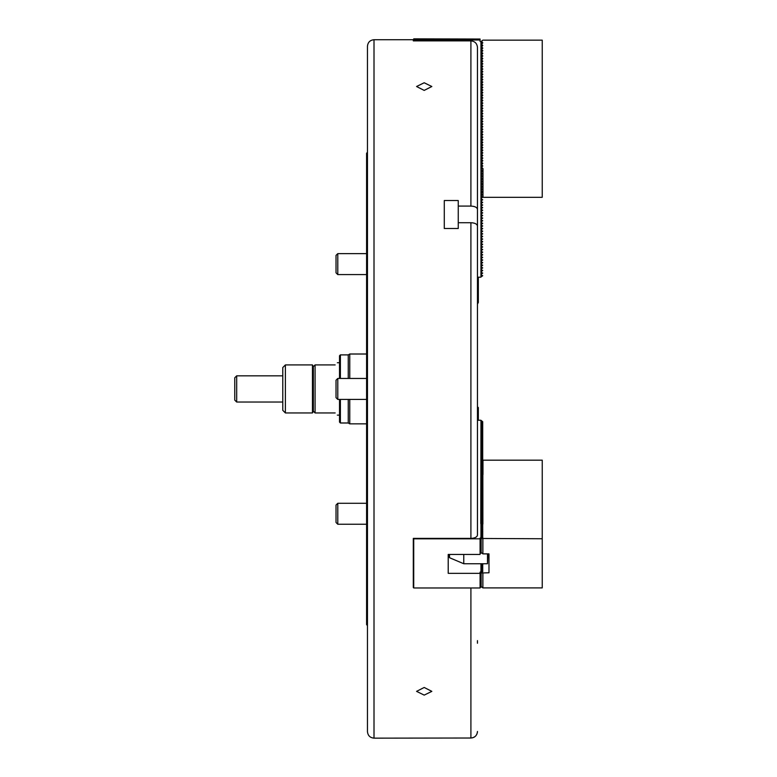 <?xml version="1.0" encoding="UTF-8"?>
<svg xmlns="http://www.w3.org/2000/svg" width="777" height="777" viewBox="0 0 777 777"><rect width="100%" height="100%" fill="white"/><g stroke="black" fill="none" stroke-linecap="round" stroke-linejoin="round"><path stroke-width="1.17" d="M424.203 687.47L416.569 691.365L424.203 695.114L431.847 691.365L424.203 687.47M424.203 82.76L416.569 86.509L424.203 90.404L431.847 86.509L424.203 82.76M374.009 738.15C370.027 737.761 367.851 735.576 367.463 731.604L367.463 46.27C367.851 42.298 370.027 40.113 374.009 39.724L374.009 738.15L470.911 738.014C474.893 737.626 477.078 735.44 477.466 731.468L477.34 732.74M367.463 152.341L366.589 153.215L366.589 624.659L367.463 625.524M413.733 587.538L413.296 538.393L470.911 538.393C474.893 538.199 477.078 537.101 477.466 535.11L477.466 225.99C477.078 223.999 474.893 222.912 470.911 222.717L458.255 222.717L458.255 228.506L444.289 228.506L444.289 200.534L458.255 200.534L458.255 206.08L470.911 206.08C474.893 206.274 477.078 207.362 477.466 209.353L477.466 47.446C477.078 43.463 474.893 41.268 470.911 40.88L413.296 40.88L413.296 39.724L374.009 39.724M477.466 253.467L477.466 209.353M477.466 643.249L477.466 640.627M476.961 733.974L476.359 735.1M474.543 736.917L473.999 737.247M473.416 737.519L472.193 737.888M413.296 587.538L413.296 538.393M458.255 222.717L458.255 206.08M444.289 228.506L444.289 200.534M482.702 273.106L480.953 274.417L480.953 272.105L482.702 273.106M482.702 270.493L480.953 271.795L480.953 269.483L482.702 270.493M482.702 267.871L480.953 269.182L480.953 266.861L482.702 267.871M482.702 265.248L480.953 266.56L480.953 264.248L482.702 265.248M482.702 262.636L480.953 263.937L480.953 261.626L482.702 262.636M482.702 260.013L480.953 261.325L480.953 259.003L482.702 260.013M482.702 257.391L480.953 258.702L480.953 256.391L482.702 257.391M482.702 254.778L480.953 256.08L480.953 253.768L482.702 254.778M482.702 252.156L480.953 253.467L480.953 251.146L482.702 252.156M482.702 249.534L480.953 250.845L480.953 248.533L482.702 249.534M482.702 246.921L480.953 248.222L480.953 245.911L482.702 246.921M482.702 244.299L480.953 245.61L480.953 243.288L482.702 244.299M482.702 241.676L480.953 242.987L480.953 240.676L482.702 241.676M482.702 239.063L480.953 240.365L480.953 238.053L482.702 239.063M482.702 236.441L480.953 237.752L480.953 235.431L482.702 236.441M482.702 233.819L480.953 235.13L480.953 232.818L482.702 233.819M482.702 231.206L480.953 232.508L480.953 230.196L482.702 231.206M482.702 228.584L480.953 229.895L480.953 227.574L482.702 228.584M482.702 225.961L480.953 227.272L480.953 224.961L482.702 225.961M482.702 223.349L480.953 224.65L480.953 222.339L482.702 223.349M482.702 220.726L480.953 222.037L480.953 219.716L482.702 220.726M482.702 218.104L480.953 219.415L480.953 217.104L482.702 218.104M482.702 215.491L480.953 216.802L480.953 214.481L482.702 215.491M482.702 212.869L480.953 214.18L480.953 211.859L482.702 212.869M482.702 210.246L480.953 211.558L480.953 209.246L482.702 210.246M482.702 207.634L480.953 208.945L480.953 206.624L482.702 207.634M482.702 205.011L480.953 206.323L480.953 204.001L482.702 205.011M482.702 202.389L480.953 203.7L480.953 201.389L482.702 202.389M482.702 199.776L480.953 201.088L480.953 198.766L482.702 199.776M482.702 197.154L480.953 198.465L480.953 196.144L482.702 197.154M482.702 194.532L480.953 195.843L480.953 193.531L482.702 194.532M482.702 191.919L480.953 193.23L480.953 190.909L482.702 191.919M482.702 189.297L480.953 190.608L480.953 188.287L482.702 189.297M482.702 186.674L480.953 187.985L480.953 185.674L482.702 186.674M482.702 184.062L480.953 185.373L480.953 183.051L482.702 184.062M482.702 181.439L480.953 182.75L480.953 180.429L482.702 181.439M482.702 178.817L480.953 180.128L480.953 177.816L482.702 178.817M482.702 176.204L480.953 177.515L480.953 175.194L482.702 176.204M482.702 173.582L480.953 174.893L480.953 172.572L482.702 173.582M482.702 170.969L480.953 172.271L480.953 169.959L482.702 170.969M482.702 168.347L480.953 169.658L480.953 167.337L482.002 167.939L482.002 166.433L480.953 167.036L480.953 164.714L482.002 165.326L482.002 163.811L480.953 164.413L480.953 162.102L482.002 162.704L482.002 161.189L480.953 161.801L480.953 159.479L482.002 160.081L482.002 158.576L480.953 159.178L480.953 156.857L482.002 157.469L482.002 155.954L480.953 156.556L480.953 154.244L482.002 154.846L482.002 153.331L480.953 153.943L480.953 151.622L482.002 152.224L482.002 150.719L480.953 151.321L480.953 148.999L482.002 149.611L482.002 148.096L480.953 148.698L480.953 146.387L482.002 146.989L482.002 145.474L480.953 146.086L480.953 143.764L482.002 144.367L482.002 142.861L480.953 143.463L480.953 141.142L482.002 141.754L482.002 140.239L480.953 140.841L480.953 138.529L482.002 139.132L482.002 137.616L480.953 138.228L480.953 135.907L482.002 136.509L482.002 135.004L480.953 135.606L480.953 133.285L482.002 133.897L482.002 132.381L480.953 132.984L480.953 130.672L482.002 131.274L482.002 129.759L480.953 130.371L480.953 128.05L482.002 128.652L482.002 127.146L480.953 127.749L480.953 125.427L482.002 126.039L482.002 124.524L480.953 125.126L480.953 122.815L482.002 123.417L482.002 121.902L480.953 122.513L480.953 120.192L482.002 120.794L482.002 119.289L480.953 119.891L480.953 117.57L482.002 118.182L482.002 116.667L480.953 117.269L480.953 114.957L482.002 115.559L482.002 114.044L480.953 114.656L480.953 112.335L482.002 112.937L482.002 111.432L480.953 112.034L480.953 109.712L482.002 110.324L482.002 108.809L480.953 109.411L480.953 107.1L482.002 107.702L482.002 106.187L480.953 106.799L480.953 104.477L482.002 105.08L482.002 103.574L480.953 104.176L480.953 101.855L482.002 102.467L482.002 100.952L480.953 101.554L480.953 99.242L482.002 99.844L482.002 98.329L480.953 98.941L480.953 96.62L482.002 97.222L482.002 95.717L480.953 96.319L480.953 93.998L482.002 94.609L482.002 93.094L480.953 93.696L480.953 91.385L482.002 91.987L482.002 90.472L480.953 91.084L480.953 88.763L482.002 89.365L482.002 87.859L480.953 88.461L480.953 86.15L482.002 86.752L482.002 85.237L480.953 85.839L480.953 83.527L482.002 84.13L482.002 82.615L480.953 83.226L480.953 80.905L482.002 81.507L482.002 80.002L480.953 80.604L480.953 78.292L482.002 78.895L482.002 77.379L480.953 77.982L480.953 75.67L482.002 76.272L482.002 74.757L480.953 75.369L480.953 73.048L482.002 73.65L482.002 72.144L480.953 72.747L480.953 70.435L482.002 71.037L482.002 69.522L480.953 70.124L480.953 67.813L482.002 68.415L482.002 66.9L480.953 67.512L480.953 65.19L482.002 65.792L482.002 64.287L480.953 64.889L480.953 62.578L482.002 63.18L482.002 61.665L480.953 62.267L480.953 59.955L482.002 60.557L482.002 59.042L480.953 59.654L480.953 57.333L482.002 57.935L482.002 56.43L480.953 57.032L480.953 54.72L482.002 55.322L482.002 53.807L480.953 54.409L480.953 52.098L482.002 52.7L482.002 51.185L480.953 51.797L480.953 49.475L482.002 50.078L482.002 48.572L480.953 49.174L480.953 46.863L482.002 47.465L482.002 45.95L480.953 46.552L480.953 44.24L482.002 44.843L482.002 43.327L480.953 44.24M482.702 275.728L480.953 277.039L480.953 274.718L482.702 275.728M413.733 40.88L413.733 38.85L480.079 39.025L480.079 41.472L482.002 42.23L482.002 40.715L482.876 40.161L542.239 40.161L542.239 197.309L482.964 197.309L482.964 168.492L481.128 167.434L482.828 165.948L481.128 164.821L482.828 163.335L481.128 162.199L482.828 160.713L481.128 159.576L482.828 158.09L481.128 156.964L482.828 155.478L481.128 154.341L482.828 152.855L481.128 151.719L482.828 150.233L481.128 149.106L482.828 147.62L481.128 146.484L482.828 144.998L481.128 143.862L482.828 142.376L481.128 141.249L482.828 139.763L481.128 138.627L482.828 137.14L481.128 136.004L482.828 134.518L481.128 133.391L482.828 131.905L481.128 130.769L482.828 129.283L481.128 128.147L482.828 126.661L481.128 125.534L482.828 124.048L481.128 122.912L482.828 121.426L481.128 120.289L482.828 118.813L481.128 117.677L482.828 116.191L481.128 115.054L482.828 113.568L481.128 112.442L482.828 110.956L481.128 109.819L482.828 108.333L481.128 107.197L482.828 105.711L481.128 104.584L482.828 103.098L481.128 101.962L482.828 100.476L481.128 99.339L482.828 97.853L481.128 96.727L482.828 95.241L481.128 94.104L482.828 92.618L481.128 91.482L482.828 89.996L481.128 88.869L482.828 87.383L481.128 86.247L482.828 84.761L481.128 83.625L482.828 82.139L481.128 81.012L482.828 79.526L481.128 78.39L482.828 76.904L481.128 75.767L482.828 74.281L481.128 73.155L482.828 71.669L481.128 70.532L482.828 69.046L481.128 67.91L482.828 66.424L481.128 65.297L482.828 63.811L481.128 62.675L482.828 61.189L481.128 60.052L482.828 58.566L481.128 57.44L482.828 55.954L481.128 54.817L482.828 53.331L481.128 52.195L482.828 50.709L481.128 49.582L482.828 48.096L481.128 46.96L482.828 45.474L481.128 44.338L482.828 42.852L481.128 41.725L482.002 40.715M477.466 304.03L478.331 302.525L478.331 277.622L477.466 277.185L480.778 277.185M480.953 43.939L480.953 41.618M413.733 40.006L480.079 40.006M339.52 378.457L339.52 355.759L340.394 354.885L340.394 378.457M340.394 354.885L348.251 354.885L348.251 378.457M348.251 354.885L349.767 354.011L349.767 378.457M349.767 399.417L349.767 423.853L366.589 423.853M348.251 399.417L348.251 422.989L349.767 423.853M340.394 399.417L340.394 422.989L348.251 422.989M340.394 422.989L339.52 422.115L339.52 399.417M335.159 364.928C338.053 362.033 338.053 362.033 335.159 364.928L315.073 364.928L315.073 412.946L335.159 412.946C338.053 415.841 338.053 415.841 335.159 412.946M315.073 412.946L313.335 411.198L313.335 366.676L315.073 364.928M313.335 411.198L312.461 412.946L312.461 364.928L313.335 366.676M285.392 412.946L282.779 410.324L282.779 367.55L285.392 364.928L285.392 412.946L312.461 412.946M337.781 524.242L336.033 522.494L336.033 505.031L337.781 503.282L337.781 524.242L366.589 524.242M337.781 274.582L336.033 272.844L336.033 255.38L337.781 253.632L337.781 274.582L366.589 274.582M337.781 399.417L336.033 397.669L336.033 380.206L337.781 378.457L337.781 399.417L366.589 399.417M463.772 554.448L463.772 563.743L449.524 557.721L448.65 554.448M463.772 563.743L487.5 563.743L487.5 553.875M448.65 554.817L448.65 556.206M487.937 553.875L487.5 563.743M488.986 553.875L488.986 572.775L488.986 553.875L482.876 553.875L481.128 552.593L481.128 538.976L482.002 538.48L542.239 538.752L542.239 587.898L482.876 587.898L481.128 586.616L481.128 572.999L488.986 572.775M542.239 538.752L542.239 460.178L482.964 460.178L482.964 474.582L482.002 474.864L482.002 475.621L482.876 475.893L482.002 476.175L482.876 477.204L482.002 477.476L482.002 478.234L482.876 478.515L482.002 478.787L482.002 479.545L482.876 479.827L482.002 480.099L482.002 480.856L482.876 481.128L482.002 481.41L482.002 482.167L482.876 482.439L482.002 482.721L482.002 483.479L482.876 483.75L482.002 484.032L482.876 485.062L482.002 485.334L482.002 486.091L482.876 486.373L482.002 486.645L482.002 487.402L482.876 487.684L482.002 487.956L482.002 488.714L482.876 488.986L482.002 489.267L482.002 490.025L482.876 490.297L482.002 490.578L482.002 491.336L482.876 491.608L482.002 491.89L482.876 492.919L482.002 493.191L482.002 493.949L482.876 494.23L482.002 494.502L482.002 495.26L482.876 495.541L482.002 495.813L482.002 496.571L482.876 496.843L482.002 497.125L482.002 497.882L482.876 498.154L482.002 498.436L482.002 499.193L482.876 499.465L482.002 499.747L482.876 500.776L482.002 501.048L482.002 501.806L482.876 502.088L482.002 502.36L482.002 503.117L482.876 503.399L482.002 503.671L482.002 504.428L482.876 504.7L482.002 504.982L482.002 505.74L482.876 506.012L482.002 506.293L482.002 507.051L482.876 507.323L482.002 507.604L482.876 508.634L482.002 508.906L482.002 509.663L482.876 509.945L482.002 510.217L482.002 510.975L482.876 511.256L482.002 511.528L482.002 512.286L482.876 512.558L482.002 512.839L482.002 513.597L482.876 513.869L482.002 514.151L482.002 514.908L482.876 515.18L482.002 515.462L482.876 516.491L482.002 516.763L482.002 517.521L482.876 517.803L482.002 518.074L482.002 518.832L482.876 519.114L482.002 519.386L482.002 520.143L482.876 520.415L482.002 520.697L482.002 521.454L482.876 521.726L482.002 522.008L482.002 522.766L482.876 523.038L482.002 523.319L482.876 524.349L482.002 524.621L482.002 525.378L482.876 525.66L482.002 525.932L482.002 526.689L482.876 526.971L482.002 527.243L482.002 528.001L482.876 528.273L482.002 528.554L482.002 529.312L482.876 529.584L482.002 529.865L482.002 530.623L482.876 530.895L482.002 531.177L482.876 532.206L482.002 532.478L482.002 533.236L482.876 533.517L482.002 533.789L482.002 534.547L482.876 534.829L482.002 535.1L482.002 535.858L482.876 536.13L482.002 536.412L482.002 537.169L482.876 537.441L482.002 537.723L482.002 538.48M482.002 474.864L481.342 475.621M482.002 476.175L481.342 476.932M482.002 477.476L481.342 478.243M482.002 478.787L481.342 479.555M482.002 480.099L481.342 480.856M482.002 481.41L481.342 482.167M482.002 482.721L481.342 483.479M482.002 484.032L481.342 484.79M482.002 485.334L481.342 486.101M482.002 486.645L481.342 487.412M482.002 487.956L481.342 488.714M482.002 489.267L481.342 490.025M482.002 490.578L481.342 491.336M482.002 491.89L481.342 492.647M482.002 493.191L481.342 493.958M482.002 494.502L481.342 495.27M482.002 495.813L481.342 496.571M482.002 497.125L481.342 497.882M482.002 498.436L481.342 499.193M482.002 499.747L481.342 500.505M482.002 501.048L481.342 501.816M482.002 502.36L481.342 503.127M482.002 503.671L481.342 504.428M482.002 504.982L481.342 505.74M482.002 506.293L481.342 507.051M482.002 507.604L481.342 508.362M482.002 508.906L481.342 509.673M482.002 510.217L481.342 510.984M482.002 511.528L481.342 512.286M482.002 512.839L481.342 513.597M482.002 514.151L481.342 514.908M482.002 515.462L481.342 516.219M482.002 516.763L481.342 517.531M482.002 518.074L481.342 518.842M482.002 519.386L481.342 520.143M482.002 520.697L481.342 521.454M482.002 522.008L481.342 522.766M482.002 523.319L481.342 524.077M482.002 524.621L481.342 525.388M482.002 525.932L481.342 526.699M482.002 527.243L481.342 528.001M482.002 528.554L481.342 529.312M482.498 563.743L482.002 564.646L482.876 564.918L482.002 565.947L482.876 566.229L482.002 566.501L482.002 567.259L482.876 567.54L482.002 567.812L482.002 568.57L482.876 568.851L482.002 569.123L482.002 569.881L482.876 570.153L482.002 570.435L482.002 571.192L482.876 571.464L482.002 571.746L482.002 572.503M482.002 563.888L481.342 564.646M482.002 529.865L481.342 530.623M482.002 565.2L481.342 565.957M482.002 531.177L481.342 531.934M482.002 566.501L481.342 567.268M482.002 532.478L481.342 533.245M482.002 567.812L481.342 568.579M482.002 533.789L481.342 534.557M482.002 569.123L481.342 569.881M482.002 535.1L481.342 535.858M482.002 570.435L481.342 571.192M482.002 536.412L481.342 537.169M482.002 571.746L481.128 572.999M482.002 537.723L481.128 538.976M482.876 538.752L482.876 553.875M482.876 572.775L482.876 587.898M482.828 474.621L482.876 524.349M482.702 423.154L480.953 422.785L480.953 421.62L482.702 422.999L482.702 474.66M482.702 424.456L480.953 424.096L480.953 422.931L482.702 424.31M482.702 425.767L480.953 425.398L480.953 424.242L482.702 425.621M482.702 427.078L480.953 426.709L480.953 425.553L482.702 426.932M482.702 428.389L480.953 428.02L480.953 426.864L482.702 428.244M482.702 429.7L480.953 429.331L480.953 428.176L482.702 429.545M482.702 431.012L480.953 430.643L480.953 429.477L482.702 430.856M482.702 432.313L480.953 431.944L480.953 430.788L482.702 432.167M482.702 433.624L480.953 433.255L480.953 432.099L482.702 433.479M482.702 434.935L480.953 434.566L480.953 433.411L482.702 434.79M482.702 436.247L480.953 435.878L480.953 434.722L482.702 436.101M482.702 437.558L480.953 437.189L480.953 436.033L482.702 437.402M482.702 438.869L480.953 438.5L480.953 437.334L482.702 438.714M482.702 440.17L480.953 439.801L480.953 438.646L482.702 440.025M482.702 441.482L480.953 441.113L480.953 439.957L482.702 441.336M482.702 442.793L480.953 442.424L480.953 441.268L482.702 442.647M482.702 444.104L480.953 443.735L480.953 442.579L482.702 443.949M482.702 445.415L480.953 445.046L480.953 443.89L482.702 445.26M482.702 446.726L480.953 446.357L480.953 445.192L482.702 446.571M482.702 448.028L480.953 447.659L480.953 446.503L482.702 447.882M482.702 449.339L480.953 448.97L480.953 447.814L482.702 449.193M482.702 450.65L480.953 450.281L480.953 449.125L482.702 450.505M482.702 451.961L480.953 451.592L480.953 450.437L482.702 451.806M482.702 453.273L480.953 452.904L480.953 451.748L482.702 453.117M482.702 454.584L480.953 454.215L480.953 453.049L482.702 454.428M482.702 455.885L480.953 455.516L480.953 454.36L482.702 455.74M482.702 457.197L480.953 456.827L480.953 455.672L482.702 457.051M482.702 458.508L480.953 458.139L480.953 456.983L482.702 458.362M482.702 459.819L480.953 459.45L480.953 458.294L482.702 459.663M482.702 461.13L480.953 460.761L480.953 459.605L482.702 460.975M482.702 462.441L480.953 462.072L480.953 460.907L482.702 462.286M482.702 463.743L480.953 463.374L480.953 462.218L482.702 463.597M482.702 465.054L480.953 464.685L480.953 463.529L482.702 464.908M482.702 466.365L480.953 465.996L480.953 464.84L482.702 466.219M482.702 467.676L480.953 467.307L480.953 466.151L482.702 467.521M482.702 468.987L480.953 468.618L480.953 467.463L482.702 468.832M482.702 470.299L480.953 469.93L480.953 468.764L482.702 470.143M482.702 471.6L480.953 471.231L480.953 470.075L482.702 471.454M482.702 472.911L480.953 472.542L480.953 471.386L482.702 472.766M482.702 474.223L480.953 473.853L480.953 472.698L482.702 474.077M481.614 475.301L480.953 475.165L480.953 474.009L482.031 474.854M481.614 476.612L480.953 476.476L480.953 475.31L482.031 476.165M481.614 477.923L480.953 477.787L480.953 476.622L482.031 477.476M481.614 479.234L480.953 479.088L480.953 477.933L482.031 478.778M481.614 480.545L480.953 480.4L480.953 479.244L482.031 480.089M481.614 481.857L480.953 481.711L480.953 480.555L482.031 481.4M481.614 483.158L480.953 483.022L480.953 481.866L482.031 482.711M481.614 484.469L480.953 484.333L480.953 483.168L482.031 484.022M481.614 485.78L480.953 485.644L480.953 484.479L482.031 485.334M481.614 487.092L480.953 486.946L480.953 485.79L482.031 486.635M481.614 488.403L480.953 488.257L480.953 487.101L482.031 487.946M481.614 489.714L480.953 489.568L480.953 488.412L482.031 489.257M481.614 491.015L480.953 490.879L480.953 489.724L482.031 490.569M481.614 492.327L480.953 492.191L480.953 491.025L482.031 491.88M481.614 493.638L480.953 493.502L480.953 492.336L482.031 493.191M481.614 494.949L480.953 494.803L480.953 493.648L482.031 494.493M481.614 496.26L480.953 496.114L480.953 494.959L482.031 495.804M481.614 497.571L480.953 497.426L480.953 496.27L482.031 497.115M481.614 498.873L480.953 498.737L480.953 497.581L482.031 498.426M481.614 500.184L480.953 500.048L480.953 498.883L482.031 499.737M481.614 501.495L480.953 501.359L480.953 500.194L482.031 501.048M481.614 502.806L480.953 502.661L480.953 501.505L482.031 502.35M481.614 504.118L480.953 503.972L480.953 502.816L482.031 503.661M481.614 505.429L480.953 505.283L480.953 504.127L482.031 504.972M481.614 506.73L480.953 506.594L480.953 505.438L482.031 506.283M481.614 508.041L480.953 507.905L480.953 506.74L482.031 507.595M481.614 509.353L480.953 509.217L480.953 508.051L482.031 508.906M481.614 510.664L480.953 510.518L480.953 509.362L482.031 510.207M481.614 511.975L480.953 511.829L480.953 510.674L482.031 511.519M481.614 513.276L480.953 513.141L480.953 511.985L482.031 512.83M481.614 514.588L480.953 514.452L480.953 513.296L482.031 514.141M481.614 515.899L480.953 515.763L480.953 514.597L482.031 515.452M481.614 517.21L480.953 517.074L480.953 515.909L482.031 516.763M481.614 518.521L480.953 518.376L480.953 517.22L482.031 518.065M481.614 519.832L480.953 519.687L480.953 518.531L482.031 519.376M481.614 521.134L480.953 520.998L480.953 519.842L482.031 520.687M481.614 522.445L480.953 522.309L480.953 521.153L482.031 521.998M481.614 523.756L480.953 523.62L480.953 522.455L482.031 523.309M481.614 525.067L480.953 524.931L480.953 523.766L482.031 524.621M481.614 526.379L480.953 526.233L480.953 525.077L482.031 525.922M481.614 527.69L480.953 527.544L480.953 526.388L482.031 527.233M481.614 528.991L480.953 528.855L480.953 527.7L482.031 528.545M481.614 530.303L480.953 530.167L480.953 529.011L482.031 529.856M481.614 531.614L480.953 531.478L480.953 530.312L482.031 531.167M481.614 532.925L480.953 532.789L480.953 531.623L482.031 532.478M481.614 534.236L480.953 534.09L480.953 532.935L482.031 533.78M481.614 535.547L480.953 535.402L480.953 534.246L482.031 535.091M481.614 536.849L480.953 536.713L480.953 535.557L482.031 536.402M481.614 564.325L480.953 563.743M481.614 565.637L480.953 565.501L480.953 564.335L482.031 565.19M481.614 566.948L480.953 566.812L480.953 565.646L482.031 566.501M481.614 568.259L480.953 568.113L480.953 566.957L482.031 567.802M481.614 569.57L480.953 569.424L480.953 568.269L482.031 569.114M481.614 570.872L480.953 570.736L480.953 569.58L482.031 570.425M482.702 421.843L480.953 421.474L480.953 420.318L482.702 421.688L482.702 422.999M480.079 587.247L480.778 587.247L480.778 572.125L480.079 572.125L480.079 587.975L413.733 587.975L413.733 538.393M480.079 553.224L480.778 553.224L480.778 538.102L480.079 538.102L480.079 554.448L448.212 554.448L448.212 573.348L480.079 573.348M448.212 554.448L448.212 573.348M477.466 406.818L478.331 407.575L478.331 420.017L477.466 420.24L480.778 420.24L480.953 421.474M480.778 587.247L481.342 586.858M480.953 421.62L480.953 424.096M413.733 538.83L480.079 538.83M480.778 538.102L480.953 536.713M480.953 424.242L480.778 523.688M480.778 572.125L480.953 570.736M481.342 552.836L480.778 553.224M480.953 536.868L482.031 537.713M481.614 538.16L480.953 538.024M480.953 570.891L482.031 571.736M481.614 572.183L480.953 572.047M236.684 402.03L234.761 400.116L234.761 377.758L236.684 375.845L236.684 402.03L282.779 402.03M470.911 538.393L470.911 222.717M470.911 206.08L470.911 40.88M470.911 738.014L470.911 587.975M449.524 554.448L449.524 557.721M482.828 572.736L482.828 587.859M482.828 538.714L482.828 553.836M480.827 572.086L480.827 587.208M480.827 538.063L480.827 553.185M349.767 354.011L366.589 354.011M339.52 362.742L337.344 362.742M339.52 415.132L337.344 415.132M312.461 364.928L285.392 364.928M337.781 503.282L366.589 503.282L337.781 503.282L336.033 505.031M337.781 253.632L366.589 253.632L337.781 253.632L336.033 255.38M337.781 378.457L366.589 378.457M487.937 554.593L488.986 554.593M236.684 375.845L282.779 375.845"/></g></svg>
